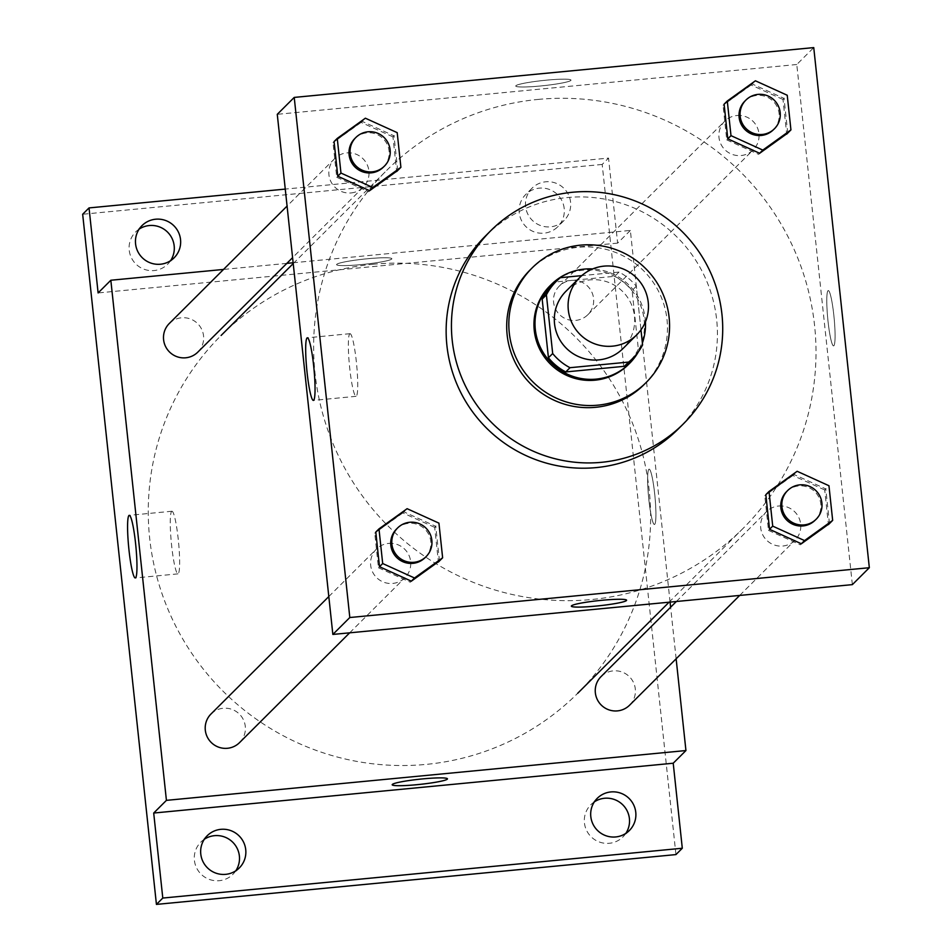 <?xml version="1.0" encoding="UTF-8"?>
<svg xmlns="http://www.w3.org/2000/svg" width="952" height="952" viewBox="0 0 952 952"><rect width="100%" height="100%" fill="white"/><g stroke="black" fill="none" stroke-linecap="round" stroke-linejoin="round"><path stroke-width="0.71" stroke-dasharray="4.76 3.57" d="M565.964 291.264A40.412 39.972 -134.9 0 1 630.724 302.879A40.412 39.972 -134.9 0 1 623.036 348.503M640.982 329.868L636.317 286.231A54.276 53.681 -134.9 0 0 619.002 272.058L581.779 275.628M642.588 344.922L638.352 349.146L632.08 290.455L636.317 286.231M619.002 272.058L614.766 276.294L556.135 281.911L560.371 277.686M614.766 276.294A54.276 53.681 -134.9 0 1 632.08 290.455M638.352 349.146A54.276 53.681 -134.9 0 1 628.582 362.545M551.934 285.671A54.276 53.681 -134.9 0 1 556.135 281.911M645.444 321.847A55.573 54.954 45.1 0 0 645.206 318.837A55.573 54.954 45.1 0 0 592.691 268.928M638.423 351.74A55.573 54.954 45.1 0 0 642.386 343.017M549.97 285.814A55.573 54.954 -134.9 0 1 583.314 270.154A55.573 54.954 -134.9 0 1 644.147 319.896A55.573 54.954 -134.9 0 1 628.427 364.521M644.147 384.525A80.825 79.932 45.1 0 0 667.007 319.61A80.825 79.932 45.1 0 0 613.683 251.733A80.825 79.932 45.1 0 0 530.014 270.035M485.484 235.977A136.398 134.886 -134.9 0 1 567.344 197.54A136.398 134.886 -134.9 0 1 716.654 319.634A136.398 134.886 -134.9 0 1 678.074 429.162M829.478 523.552L825.777 488.911L793.956 474.453L764.777 495.706L768.478 530.359L769.537 529.3M439.455 560.954L435.742 526.313L403.922 511.855L374.743 533.108L378.444 567.761L379.503 566.702M787.756 133.078L784.043 98.425L752.223 83.978L723.044 105.232L726.745 139.873L727.804 138.825M397.722 170.468L394.021 135.827L362.2 121.38L333.01 142.633L336.722 177.274L337.781 176.227M852.361 584.623L796.776 64.51L813.746 47.6M827.99 290.717A27.787 3.189 -95.5 0 0 827.883 319.836A27.787 3.189 -95.5 0 0 833.583 345.885A27.787 3.189 -95.5 0 0 834.107 317.92A27.787 3.189 -95.5 0 0 828.276 290.562A27.787 3.189 -95.5 0 0 827.99 290.717A27.787 3.189 -95.5 0 0 827.871 319.836A27.787 3.189 -95.5 0 0 833.571 345.885A27.787 3.189 -95.5 0 0 834.107 317.92A27.787 3.189 -95.5 0 0 828.276 290.562A27.787 3.189 -95.5 0 0 827.99 290.717M538.094 99.424A252.589 249.793 -134.9 0 1 791.219 243.176A252.589 249.793 -134.9 0 1 743.143 528.348A252.589 249.793 -134.9 0 1 387.916 525.837A252.589 249.793 -134.9 0 1 386.488 170.598A252.589 249.793 -134.9 0 1 538.094 99.424M796.776 64.51L277.27 114.323M388.535 543.413A20.206 19.98 -134.9 0 1 404.933 577.721A20.206 19.98 -134.9 0 1 376.516 577.531A20.206 19.98 -134.9 0 1 388.535 543.413M778.558 506.012A20.206 19.98 -134.9 0 1 794.968 540.319A20.206 19.98 -134.9 0 1 766.55 540.129A20.206 19.98 -134.9 0 1 778.558 506.012M736.824 115.525A20.206 19.98 -134.9 0 1 753.234 149.845A20.206 19.98 -134.9 0 1 724.817 149.642A20.206 19.98 -134.9 0 1 736.824 115.525M351.074 192.935A20.206 19.98 45.1 0 0 363.093 158.829A20.206 19.98 45.1 0 0 330.82 181.439A20.206 19.98 45.1 0 0 351.074 192.935M540.474 85.977A27.787 2.594 173.9 0 0 571.01 80.123A27.787 2.594 173.9 0 0 543.104 80.492A27.787 2.594 173.9 0 0 515.758 86.025A27.787 2.594 173.9 0 0 540.474 85.977A27.787 2.594 173.9 0 0 571.01 80.135A27.787 2.594 173.9 0 0 543.116 80.504A27.787 2.594 173.9 0 0 515.758 86.037A27.787 2.594 173.9 0 0 540.474 85.989M571.343 606.138L571.343 606.138A27.787 2.594 -6.1 0 1 601.878 600.272A27.787 2.594 -6.1 0 1 626.594 600.224A27.787 2.594 -6.1 0 1 626.594 600.236L626.594 600.236M349.717 333.866A31.464 3.618 84.5 0 1 350.038 333.688A31.464 3.618 84.5 0 1 356.643 364.664A31.464 3.618 84.5 0 1 356.048 396.318A31.464 3.618 84.5 0 1 349.586 366.829A31.464 3.618 84.5 0 1 349.717 333.866M372.72 264.287A252.589 249.793 -134.9 0 1 625.845 408.051A252.589 249.793 -134.9 0 1 577.781 693.211A252.589 249.793 -134.9 0 1 222.542 690.7A252.589 249.793 -134.9 0 1 221.114 335.461A252.589 249.793 -134.9 0 1 372.72 264.287M197.837 352.109A20.206 19.98 45.1 0 0 197.719 323.692A20.206 19.98 45.1 0 0 169.301 323.49M601.069 676.574A20.206 19.98 -134.9 0 1 633.437 682.37A20.206 19.98 -134.9 0 1 629.593 705.194M571.462 280.388A20.206 19.98 -134.9 0 1 587.86 314.707A20.206 19.98 -134.9 0 1 559.443 314.505A20.206 19.98 -134.9 0 1 571.462 280.388M211.035 713.964A20.206 19.98 -134.9 0 1 243.415 719.771A20.206 19.98 -134.9 0 1 239.559 742.596M676.134 658.796L670.624 607.221M670.077 602.104L630.355 230.432L293.133 262.764M286.838 263.371L223.506 269.44M675.944 854.587L602.188 164.434L608.542 158.091L285.267 189.091M630.355 230.432L617.634 243.117L608.542 158.091M648.847 469.324A27.787 3.189 -95.5 0 0 648.728 498.432A27.787 3.189 -95.5 0 0 654.441 524.481A27.787 3.189 -95.5 0 0 654.964 496.527A27.787 3.189 -95.5 0 0 649.133 469.169A27.787 3.189 -95.5 0 0 648.847 469.324A27.787 3.189 -95.5 0 0 648.728 498.432A27.787 3.189 -95.5 0 0 654.429 524.481A27.787 3.189 -95.5 0 0 654.952 496.527A27.787 3.189 -95.5 0 0 649.121 469.169A27.787 3.189 -95.5 0 0 648.836 469.324M617.634 243.117L98.115 292.93M361.32 264.585A27.787 2.594 173.9 0 0 391.867 258.73A27.787 2.594 173.9 0 0 363.962 259.099A27.787 2.594 173.9 0 0 336.603 264.632A27.787 2.594 173.9 0 0 361.32 264.585A27.787 2.594 173.9 0 0 391.867 258.73A27.787 2.594 173.9 0 0 363.962 259.111A27.787 2.594 173.9 0 0 336.615 264.644A27.787 2.594 173.9 0 0 361.32 264.596M392.188 784.734L392.188 784.745A27.787 2.594 -6.1 0 1 392.188 784.734A27.787 2.594 -6.1 0 1 422.736 778.879A27.787 2.594 -6.1 0 1 447.452 778.831L447.452 778.843M171.622 511.414A31.464 3.618 84.5 0 1 171.955 511.236A31.464 3.618 84.5 0 1 178.548 542.212A31.464 3.618 84.5 0 1 177.953 573.866A31.464 3.618 84.5 0 1 171.503 544.365A31.464 3.618 84.5 0 1 171.622 511.414M525.599 206.465A22.729 22.479 -134.9 0 1 564 188.436A22.729 22.479 -134.9 0 1 540.593 225.565A22.729 22.479 -134.9 0 1 525.599 206.465M602.188 164.434L82.669 214.248M204.347 839.236A22.729 22.479 45.1 0 0 209.404 879.434A22.729 22.479 45.1 0 0 235.798 870.782M139.147 229.111A22.729 22.479 45.1 0 0 144.204 269.297A22.729 22.479 45.1 0 0 170.598 260.658M564.203 208.5A22.729 22.479 45.1 0 0 525.671 194.553A22.729 22.479 45.1 0 0 534.239 231.895A22.729 22.479 45.1 0 0 564.203 208.5M594.381 801.834A22.729 22.479 45.1 0 0 599.439 842.032A22.729 22.479 45.1 0 0 625.833 833.381M354.81 138.54A20.206 19.98 -134.9 0 1 387.19 144.347A20.206 19.98 -134.9 0 1 383.347 167.159M336.722 177.274L368.543 191.733L369.602 190.674M368.543 191.733L396.663 171.527L392.962 136.886L397.198 132.649M392.962 136.886L361.129 122.427L365.378 118.203M361.129 122.427L333.01 142.633M396.544 529.026A20.206 19.98 -134.9 0 1 428.924 534.834A20.206 19.98 -134.9 0 1 425.08 557.646M378.444 567.761L410.276 582.207L411.335 581.16M410.276 582.207L438.396 562.013L434.683 527.36L438.932 523.136M434.683 527.36L402.863 512.914L407.111 508.689M402.863 512.914L374.743 533.108M744.845 101.138A20.206 19.98 -134.9 0 1 777.225 106.945A20.206 19.98 -134.9 0 1 773.381 129.758M726.745 139.873L758.577 154.331L759.636 153.272M758.577 154.331L786.697 134.125L782.984 99.484L787.233 95.248M782.984 99.484L751.164 85.025L755.4 80.801M751.164 85.025L723.044 105.232M786.578 491.625A20.206 19.98 -134.9 0 1 818.946 497.432A20.206 19.98 -134.9 0 1 815.102 520.244M768.478 530.359L800.299 544.806L801.358 543.759M800.299 544.806L828.418 524.611L824.718 489.959L828.954 485.734M824.718 489.959L792.897 475.512L797.133 471.288M792.897 475.512L764.777 495.706M350.038 333.688L307.365 337.781M356.048 396.318L313.363 400.411M669.077 602.199L743.143 528.348M293.216 263.573L386.488 170.598M334.676 158.627L287.076 206.072M363.2 187.246L292.585 257.647M739.692 595.428L794.968 540.319M676.36 601.497L766.431 511.7M587.86 314.707L753.234 149.845M559.336 286.088L724.698 121.225M349.67 632.83L404.933 577.721M328.809 596.559L376.397 549.102M171.955 511.236L129.27 515.329M177.953 573.866L135.279 577.959M597.237 798.347L590.871 804.678M629.332 830.537L622.977 836.879M532.037 188.21L525.671 194.553M564.131 220.412L557.765 226.755M142.003 225.612L135.636 231.955M174.097 257.813L167.742 264.156M207.203 835.749L200.848 842.08M239.309 867.938L232.942 874.281"/><path stroke-width="1.43" d="M604.008 266.132A40.412 39.972 -134.9 0 1 636.817 334.759A40.412 39.972 -134.9 0 1 579.97 334.366A40.412 39.972 -134.9 0 1 604.008 266.132M636.817 334.759L623.036 348.503A40.412 39.972 -134.9 0 1 566.19 348.099A40.412 39.972 -134.9 0 1 565.964 291.264L579.744 277.52M632.818 358.321L628.582 362.545A54.276 53.681 -134.9 0 1 624.381 366.306L565.762 371.935A54.276 53.681 -134.9 0 1 548.435 357.762L542.164 299.071L546.4 294.846L552.684 353.537A54.276 53.681 -134.9 0 0 569.998 367.698L628.617 362.081A54.276 53.681 -134.9 0 0 632.818 358.321A54.276 53.681 -134.9 0 0 642.588 344.922L640.982 329.868M581.779 275.628L560.371 277.686A54.276 53.681 -134.9 0 0 556.182 281.447A54.276 53.681 -134.9 0 0 546.4 294.846M542.164 299.071A54.276 53.681 -134.9 0 1 551.934 285.671L556.182 281.447M592.691 268.928A55.573 54.954 45.1 0 0 551.029 284.755A55.573 54.954 45.1 0 0 551.339 362.914A55.573 54.954 45.1 0 0 629.486 363.462A55.573 54.954 45.1 0 0 638.423 351.74M642.386 343.017A55.573 54.954 45.1 0 0 645.444 321.847M629.486 363.462L628.427 364.521A55.573 54.954 -134.9 0 1 550.28 363.962A55.573 54.954 -134.9 0 1 549.97 285.814L551.029 284.755M548.435 357.762L552.684 353.537M624.381 366.306L628.617 362.081M565.762 371.935L569.998 367.698M669.125 317.504A80.825 79.932 45.1 0 0 615.813 249.614A80.825 79.932 45.1 0 0 532.132 267.928A80.825 79.932 45.1 0 0 532.584 381.597A80.825 79.932 45.1 0 0 646.265 382.406A80.825 79.932 45.1 0 0 669.125 317.504M532.132 267.928L530.014 270.035A80.825 79.932 45.1 0 0 530.466 383.715A80.825 79.932 45.1 0 0 644.147 384.525L646.265 382.406M721.949 314.35A136.398 134.886 45.1 0 0 631.985 199.789A136.398 134.886 45.1 0 0 490.78 230.681A136.398 134.886 45.1 0 0 491.553 422.521A136.398 134.886 45.1 0 0 683.381 423.878A136.398 134.886 45.1 0 0 721.949 314.35M683.381 423.878L678.074 429.162A136.398 134.886 -134.9 0 1 486.246 427.805A136.398 134.886 -134.9 0 1 485.484 235.977L490.78 230.681M769.014 491.482L772.715 526.135L804.547 540.581L832.667 520.387L828.954 485.734L797.133 471.288L769.014 491.482L765.836 494.659L769.537 529.3L801.358 543.759L829.478 523.552M378.979 528.884L382.692 563.536L414.513 577.983L442.632 557.789L438.932 523.136L407.111 508.689L378.979 528.884L375.802 532.061L379.503 566.702L411.335 581.16L439.455 560.954M349.812 617.527L869.331 567.713L813.746 47.6L294.227 97.413L349.812 617.527L332.855 634.437L852.361 584.623L869.331 567.713M727.28 101.007L730.993 135.648L762.814 150.095L790.933 129.9L787.233 95.248L755.4 80.801L727.28 101.007L724.103 104.173L727.804 138.825L759.636 153.272L787.756 133.078M337.258 138.397L340.959 173.05L372.779 187.496L400.899 167.302L397.198 132.649L365.378 118.203L337.258 138.397L334.069 141.574L337.781 176.227L369.602 190.674L397.722 170.468M294.227 97.413L277.27 114.323L332.855 634.437M307.032 337.96A31.464 3.618 84.5 0 1 307.365 337.781A31.464 3.618 84.5 0 1 313.958 368.757A31.464 3.618 84.5 0 1 313.363 400.411A31.464 3.618 84.5 0 1 306.913 370.923A31.464 3.618 84.5 0 1 307.032 337.96M601.89 600.284A27.787 2.594 -6.1 0 1 626.594 600.236A27.787 2.594 -6.1 0 1 599.248 605.769A27.787 2.594 -6.1 0 1 571.343 606.138A27.787 2.594 -6.1 0 1 601.89 600.284M626.594 600.236A27.787 2.594 -6.1 0 1 599.248 605.758A27.787 2.594 -6.1 0 1 571.343 606.138M287.076 206.072L169.301 323.49A20.206 19.98 45.1 0 0 185.7 357.797A20.206 19.98 45.1 0 0 197.837 352.109L292.585 257.647M739.692 595.428L629.593 705.194A20.206 19.98 -134.9 0 1 601.176 704.992A20.206 19.98 -134.9 0 1 601.069 676.574L676.36 601.497M349.67 632.83L239.559 742.596A20.206 19.98 -134.9 0 1 211.142 742.393A20.206 19.98 -134.9 0 1 211.035 713.964L328.809 596.559M223.506 269.44L110.837 280.245L166.421 800.358L685.94 750.545L676.134 658.796M670.624 607.221L670.077 602.104M293.133 262.764L286.838 263.371M285.267 189.091L89.036 207.917L82.669 214.248L156.425 904.4L675.944 854.587L682.298 848.244L673.219 763.218L685.94 750.545M89.036 207.917L98.115 292.93L110.837 280.245M156.425 904.4L162.792 898.057L682.298 848.244M166.421 800.358L153.7 813.044L162.792 898.057M128.948 515.496A31.464 3.618 84.5 0 1 129.27 515.329A31.464 3.618 84.5 0 1 135.874 546.293A31.464 3.618 84.5 0 1 135.279 577.959A31.464 3.618 84.5 0 1 128.817 548.459A31.464 3.618 84.5 0 1 128.948 515.496M153.7 813.044L673.219 763.218M422.736 778.891A27.787 2.594 -6.1 0 1 447.452 778.843A27.787 2.594 -6.1 0 1 420.094 784.377A27.787 2.594 -6.1 0 1 392.188 784.745A27.787 2.594 -6.1 0 1 422.736 778.891M447.452 778.831A27.787 2.594 -6.1 0 1 420.094 784.365A27.787 2.594 -6.1 0 1 392.188 784.745M590.811 816.602A22.729 22.479 -134.9 0 1 629.212 798.573A22.729 22.479 -134.9 0 1 605.805 835.689A22.729 22.479 -134.9 0 1 590.811 816.602M200.777 854.003A22.729 22.479 -134.9 0 1 239.178 835.975A22.729 22.479 -134.9 0 1 215.771 873.091A22.729 22.479 -134.9 0 1 200.777 854.003M135.577 243.867A22.729 22.479 -134.9 0 1 173.966 225.838A22.729 22.479 -134.9 0 1 150.571 262.966A22.729 22.479 -134.9 0 1 135.577 243.867M235.798 870.782A22.729 22.479 45.1 0 0 204.347 839.236M170.598 260.658A22.729 22.479 45.1 0 0 139.147 229.111M625.833 833.381A22.729 22.479 45.1 0 0 594.381 801.834M384.406 166.1L383.347 167.159A20.206 19.98 -134.9 0 1 354.929 166.957A20.206 19.98 -134.9 0 1 354.81 138.54L355.87 137.481A20.206 19.98 -134.9 0 1 388.249 143.288A20.206 19.98 -134.9 0 1 355.988 165.91A20.206 19.98 -134.9 0 1 355.87 137.481M369.602 190.674L372.779 187.496M396.663 171.527L400.899 167.302M337.781 176.227L340.959 173.05M426.139 556.587L425.08 557.646A20.206 19.98 -134.9 0 1 396.651 557.444A20.206 19.98 -134.9 0 1 396.544 529.026L397.603 527.967A20.206 19.98 -134.9 0 1 429.983 533.774A20.206 19.98 -134.9 0 1 397.722 556.385A20.206 19.98 -134.9 0 1 397.603 527.967M411.335 581.16L414.513 577.983M438.396 562.013L442.632 557.789M379.503 566.702L382.692 563.536M774.44 128.71L773.381 129.758A20.206 19.98 -134.9 0 1 744.952 129.555A20.206 19.98 -134.9 0 1 744.845 101.138L745.904 100.079A20.206 19.98 -134.9 0 1 778.284 105.886A20.206 19.98 -134.9 0 1 746.011 128.508A20.206 19.98 -134.9 0 1 745.904 100.079M759.636 153.272L762.814 150.095M786.697 134.125L790.933 129.9M727.804 138.825L730.993 135.648M816.162 519.185L815.102 520.244A20.206 19.98 -134.9 0 1 786.685 520.042A20.206 19.98 -134.9 0 1 786.578 491.625L787.637 490.566A20.206 19.98 -134.9 0 1 820.017 496.373A20.206 19.98 -134.9 0 1 787.744 518.983A20.206 19.98 -134.9 0 1 787.637 490.566M801.358 543.759L804.547 540.581M828.418 524.611L832.667 520.387M769.537 529.3L772.715 526.135M577.781 693.211L669.077 602.199M221.114 335.461L293.216 263.573"/></g></svg>
